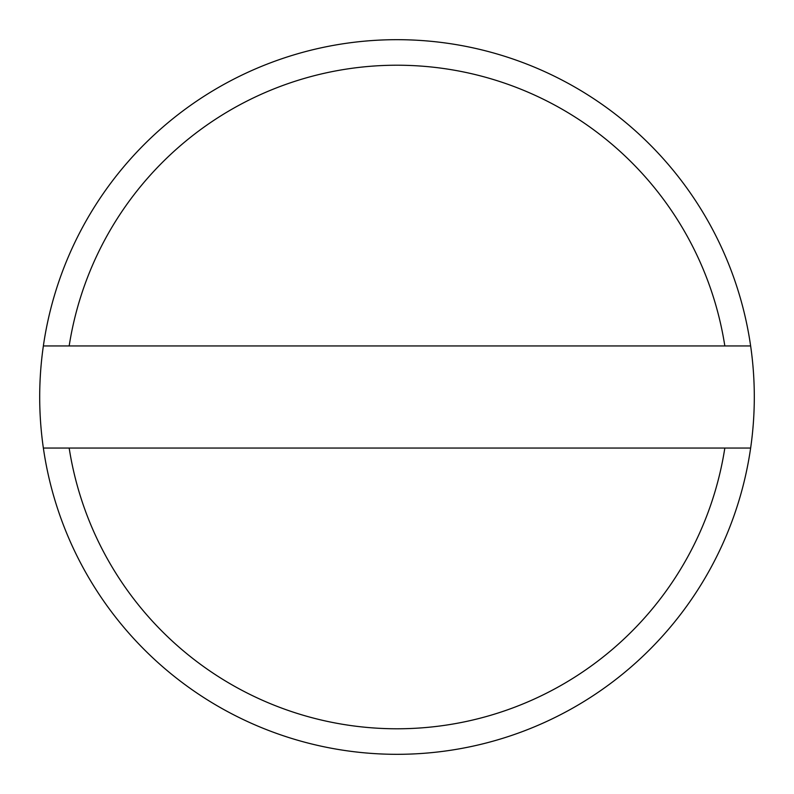 <?xml version="1.0" encoding="UTF-8"?>
<svg xmlns="http://www.w3.org/2000/svg" width="794" height="794" viewBox="0 0 794 794"><rect width="100%" height="100%" fill="white"/><g stroke="black" fill="none" stroke-linecap="round" stroke-linejoin="round"><path stroke-width="1.19" d="M724.833 345.956A331.783 331.783 0 0 0 69.167 345.956L43.362 345.956A357.3 357.3 0 0 1 750.638 345.956L69.167 345.956M750.638 448.044A357.3 357.3 0 0 1 43.362 448.044L69.167 448.044A331.783 331.783 0 0 0 724.833 448.044L750.638 448.044A357.3 357.3 0 0 0 750.638 345.956M43.362 345.956A357.3 357.3 0 0 0 43.362 448.044M69.167 448.044L724.833 448.044"/></g></svg>

